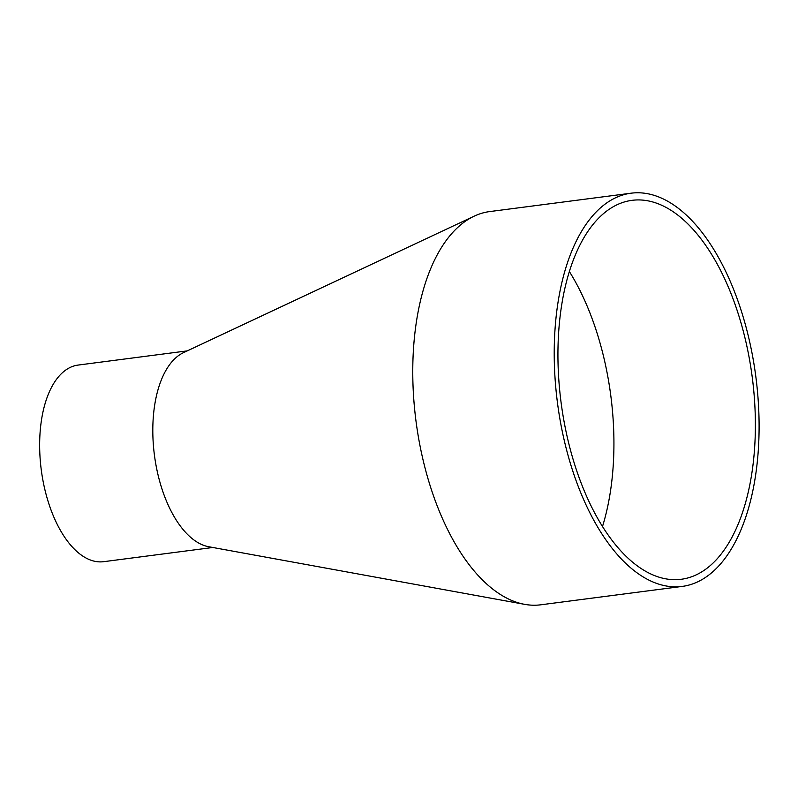 <?xml version="1.0" encoding="UTF-8"?>
<svg xmlns="http://www.w3.org/2000/svg" width="798" height="798" viewBox="0 0 798 798"><rect width="100%" height="100%" fill="white"/><g stroke="black" fill="none" stroke-linecap="round" stroke-linejoin="round"><path stroke-width="1.2" d="M524.635 604.345L208.737 546.74A99.132 50.025 -97.4 0 1 153.316 444.217A99.132 50.025 -97.4 0 1 158.453 388.207A99.132 50.025 -97.4 0 1 183.5 352.646L474.162 216.168A198.263 100.039 82.6 0 0 413.783 399.309A198.263 100.039 82.6 0 0 524.635 604.345A198.263 100.039 82.6 0 0 540.775 604.804L682.23 586.41A198.263 100.039 82.6 0 0 755.866 376.905A198.263 100.039 82.6 0 0 631.088 193.196A198.263 100.039 82.6 0 0 555.238 380.915A198.263 100.039 82.6 0 0 682.23 586.41M631.088 193.196L489.643 211.59A198.263 100.039 82.6 0 0 474.162 216.168M602.51 526.481A191.051 96.408 82.6 0 0 569.353 271.519M558.919 381.235A191.051 96.408 -97.4 0 1 632.016 200.338A191.051 96.408 -97.4 0 1 752.265 377.374A191.051 96.408 -97.4 0 1 681.293 579.268A191.051 96.408 -97.4 0 1 558.919 381.235M212.827 547.488L103.65 561.682A99.132 50.025 -97.4 0 1 50.863 509.553A99.132 50.025 -97.4 0 1 45.287 402.93A99.132 50.025 -97.4 0 1 78.084 365.075L187.261 350.881"/></g></svg>
